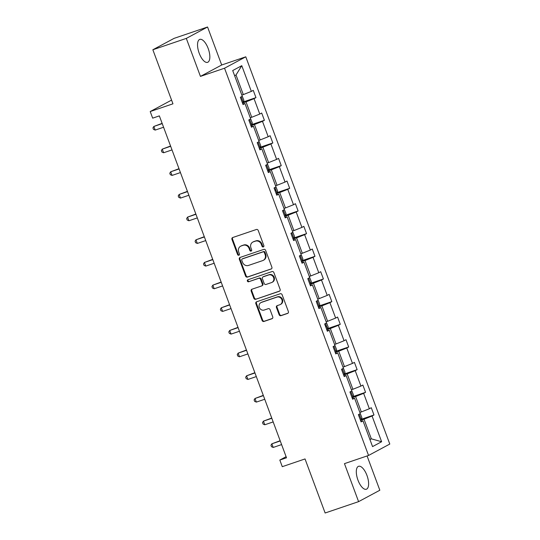 <?xml version="1.0" encoding="UTF-8"?>
<svg xmlns="http://www.w3.org/2000/svg" width="540" height="540" viewBox="0 0 540 540"><rect width="100%" height="100%" fill="white"/><g stroke="black" fill="none" stroke-linecap="round" stroke-linejoin="round"><path stroke-width="0.81" d="M263.311 246.935A1.067 0.972 -118.2 0 0 263.858 245.626L258.221 230.472A1.525 1.384 -118.2 0 0 256.379 229.493L232.733 237.526A1.525 1.384 -118.2 0 0 231.95 239.396L237.587 254.549A1.067 0.972 -118.2 0 0 239.011 255.177A1.067 0.972 -118.2 0 0 239.423 253.928L238.694 251.964A4.88 4.428 -118.2 0 1 240.59 246.24A4.88 4.428 -118.2 0 1 241.198 245.97L243.169 245.302A4.88 4.428 -118.2 0 1 249.075 248.441L249.804 250.398A1.067 0.972 -118.2 0 0 251.228 251.032A1.067 0.972 -118.2 0 0 251.64 249.777L250.911 247.813A4.88 4.428 -118.2 0 1 252.808 242.089A4.88 4.428 -118.2 0 1 253.415 241.826L255.386 241.157A4.88 4.428 -118.2 0 1 261.293 244.289L262.022 246.254A1.067 0.972 -118.2 0 0 263.311 246.935M366.937 475.369A12.116 5.022 71.2 0 0 358.56 466.304A12.116 5.022 71.2 0 0 357.98 480.175A12.116 5.022 71.2 0 0 366.356 489.247A12.116 5.022 71.2 0 0 366.937 475.369M208.17 48.458A12.116 5.022 71.2 0 0 199.793 39.393A12.116 5.022 71.2 0 0 199.213 53.264A12.116 5.022 71.2 0 0 207.59 62.336A12.116 5.022 71.2 0 0 208.17 48.458M152.854 49.761L174.096 38.36L207.556 27L186.314 38.401L152.854 49.761L172.955 103.815L150.208 111.544L152.665 118.152L159.354 115.884L286.51 457.792L279.821 460.06L282.278 466.675L305.033 458.946L325.134 513L358.594 501.64L379.836 490.239L367.085 455.956M279.119 314.705A1.525 1.384 -118.2 0 0 280.962 315.684L287.597 313.43A1.525 1.384 -118.2 0 0 288.38 311.56L282.116 294.725A1.525 1.384 -118.2 0 0 280.274 293.747L256.628 301.779A1.525 1.384 -118.2 0 0 255.845 303.649L262.103 320.483A1.525 1.384 -118.2 0 0 263.945 321.462L271.964 318.742A1.525 1.384 -118.2 0 0 272.747 316.865L270.068 309.663A1.525 1.384 -118.2 0 0 268.225 308.684L264.249 310.034A4.077 3.706 -118.2 0 1 259.43 307.692A4.077 3.706 -118.2 0 1 260.901 302.623A4.077 3.706 -118.2 0 1 261.407 302.4L276.979 297.115A4.077 3.706 -118.2 0 1 281.792 299.457A4.077 3.706 -118.2 0 1 280.328 304.526A4.077 3.706 -118.2 0 1 279.815 304.749L277.223 305.627A1.525 1.384 -118.2 0 0 276.44 307.503L279.119 314.705L279.693 314.395A1.525 1.384 -118.2 0 0 281.536 315.374L288.043 313.166M186.314 38.401L200.448 76.397L224.539 68.216L368.55 455.456L344.459 463.637L358.594 501.64M271.1 269.075A1.525 1.384 -118.2 0 0 271.883 267.199L265.619 250.371A1.525 1.384 -118.2 0 0 263.776 249.392L240.131 257.418A1.525 1.384 -118.2 0 0 239.348 259.295L245.606 276.122A1.525 1.384 -118.2 0 0 247.448 277.101L271.465 268.88M273.868 272.551L280.132 289.379A1.525 1.384 -118.2 0 1 279.349 291.249L255.697 299.281A1.525 1.384 -118.2 0 1 253.854 298.303L251.174 291.101A1.525 1.384 -118.2 0 1 251.957 289.224L261.549 285.971A1.525 1.384 -118.2 0 0 262.332 284.094L260.557 279.322A1.525 1.384 -118.2 0 0 258.714 278.336L248.731 281.732A1.067 0.972 -118.2 0 1 247.853 279.788A1.067 0.972 -118.2 0 1 247.988 279.734L272.025 271.566A1.525 1.384 -118.2 0 1 273.868 272.551M360.842 421.288L362.995 420.876L361.071 421.909L358.364 414.646L360.288 413.613L354.564 398.21L352.64 399.242L349.933 391.979L351.857 390.947L346.133 375.543L344.21 376.576L341.51 369.306L343.426 368.28L337.703 352.877L335.779 353.909L333.079 346.639L335.003 345.607L329.272 330.203L327.348 331.236L324.648 323.973L326.572 322.94L320.841 307.537L318.917 308.57L316.217 301.307L318.141 300.274L312.41 284.87L310.487 285.903L307.787 278.64L309.71 277.607L303.98 262.204L302.056 263.237L299.356 255.967L301.279 254.941L295.549 239.537L293.625 240.57L290.925 233.3L292.849 232.268L287.118 216.864L285.201 217.897L282.494 210.634L284.418 209.601L278.694 194.197L276.77 195.23L274.064 187.967L275.987 186.935L270.263 171.531L268.34 172.564L265.633 165.301L267.557 164.268L261.832 148.864L259.909 149.897L257.209 142.628L259.126 141.602L253.402 126.198L251.478 127.231L248.778 119.961L250.702 118.928L244.971 103.525L243.047 104.558L240.347 97.294L242.271 96.262L232.706 70.544L241.778 65.678L251.343 91.395L253.26 90.362L255.967 97.625L254.043 98.658L259.767 114.061L261.691 113.029L264.398 120.299L262.474 121.331L268.198 136.728L270.122 135.702L272.828 142.965L270.904 143.998L276.629 159.401L278.552 158.369L281.252 165.632L279.335 166.664L285.059 182.068L286.983 181.035L289.683 188.298L287.759 189.331L293.49 204.734L295.414 203.701L298.114 210.965L296.19 211.997L301.921 227.401L303.845 226.368L306.545 233.638L304.621 234.671L310.351 250.067L312.275 249.041L314.975 256.304L313.051 257.337L318.782 272.74L320.706 271.708L323.406 278.971L321.482 280.004L327.213 295.407L329.137 294.374L331.837 301.637L329.913 302.67L335.644 318.074L337.568 317.041L340.268 324.304L338.344 325.337L344.068 340.74L345.992 339.707L348.698 346.977L346.775 348.01L352.499 363.406L354.422 362.381L357.129 369.644L355.205 370.676L360.929 386.08L362.853 385.047L365.56 392.31L363.636 393.343L369.36 408.746L371.284 407.714L373.984 414.976L372.06 416.009L381.625 441.727L372.56 446.6L362.995 420.876M224.539 68.216L245.781 56.815L389.792 444.056L368.55 455.456M352.08 397.744L355.604 396.542L361.327 411.946L359.856 412.445M361.327 411.946L369.36 408.746M355.604 396.542L363.636 393.343M352.411 398.621L354.564 398.21M343.649 375.07L347.173 373.876L352.897 389.279L351.425 389.779M352.897 389.279L360.929 386.08M347.173 373.876L355.205 370.676M343.98 375.955L346.133 375.543M335.219 352.404L338.742 351.209L344.466 366.613L342.995 367.112M344.466 366.613L352.499 363.406M338.742 351.209L346.775 348.01M335.549 353.288L337.703 352.877M326.788 329.738L330.311 328.543L336.035 343.946L334.564 344.446M336.035 343.946L344.068 340.74M330.311 328.543L338.344 325.337M327.119 330.622L329.272 330.203M318.357 307.071L321.881 305.876L327.611 321.28L326.14 321.779M327.611 321.28L335.644 318.074M321.881 305.876L329.913 302.67M318.688 307.949L320.841 307.537M309.933 284.404L313.45 283.203L319.181 298.607L317.709 299.106M319.181 298.607L327.213 295.407M313.45 283.203L321.482 280.004M310.257 285.282L312.41 284.87M301.502 261.731L305.019 260.537L310.75 275.94L309.278 276.44M310.75 275.94L318.782 272.74M305.019 260.537L313.051 257.337M301.826 262.615L303.98 262.204M293.072 239.065L296.588 237.87L302.319 253.274L300.848 253.773M302.319 253.274L310.351 250.067M296.588 237.87L304.621 234.671M293.396 239.949L295.549 239.537M284.641 216.398L288.158 215.204L293.888 230.607L292.417 231.107M293.888 230.607L301.921 227.401M288.158 215.204L296.19 211.997M284.965 217.282L287.118 216.864M276.21 193.732L279.727 192.537L285.457 207.941L283.986 208.44M285.457 207.941L293.49 204.734M279.727 192.537L287.759 189.331M276.534 194.609L278.694 194.197M267.779 171.065L271.303 169.864L277.027 185.267L275.555 185.767M277.027 185.267L285.059 182.068M271.303 169.864L279.335 166.664M268.11 171.943L270.263 171.531M259.349 148.392L262.872 147.197L268.596 162.601L267.125 163.1M268.596 162.601L276.629 159.401M262.872 147.197L270.904 143.998M259.679 149.276L261.832 148.864M250.918 125.725L254.441 124.531L260.165 139.934L258.694 140.434M260.165 139.934L268.198 136.728M254.441 124.531L262.474 121.331M251.249 126.61L253.402 126.198M242.487 103.059L246.011 101.864L251.735 117.268L250.263 117.767M251.735 117.268L259.767 114.061M246.011 101.864L254.043 98.658M242.818 103.943L244.971 103.525M241.778 65.678L236.014 74.979L243.31 94.601L241.832 95.101M243.31 94.601L251.343 91.395M171.578 100.103L150.208 111.544M200.448 76.397L221.69 64.996L207.556 27M221.69 64.996L245.781 56.815M286.099 456.692L279.821 460.06M369.947 439.574L371.324 438.831L364.027 419.215L360.511 420.41M369.853 439.331L371.324 438.831L381.625 441.727M236.014 74.979L234.63 75.722M364.027 419.215L372.06 416.009M243.459 101.878L255.967 97.625M251.883 124.544L264.398 120.299M260.314 147.211L272.828 142.965M268.745 169.877L281.252 165.632M277.175 192.55L289.683 188.298M285.606 215.217L298.114 210.965M294.037 237.884L306.545 233.638M302.468 260.55L314.975 256.304M310.898 283.216L323.406 278.971M319.329 305.89L331.837 301.637M327.76 328.556L340.268 324.304M336.191 351.223L348.698 346.977M344.615 373.889L357.129 369.644M353.045 396.556L365.56 392.31M361.476 419.229L373.984 414.976M263.702 246.672A1.067 0.972 -118.2 0 1 262.595 245.943L261.866 243.986A4.88 4.428 -118.2 0 0 255.96 240.847L255.386 241.157M252.808 242.089L253.382 241.778A4.88 4.428 -118.2 0 1 253.996 241.515L255.96 240.847M240.59 246.24L241.164 245.929A4.88 4.428 -118.2 0 1 241.778 245.666L243.743 244.998A4.88 4.428 -118.2 0 1 249.649 248.13L250.378 250.094A1.067 0.972 -118.2 0 0 251.485 250.823M232.862 237.478A1.525 1.384 -118.2 0 0 232.524 239.085L238.16 254.246A1.067 0.972 -118.2 0 0 239.267 254.968M240.26 257.377A1.525 1.384 -118.2 0 0 239.922 258.984L246.179 275.812A1.525 1.384 -118.2 0 0 248.029 276.797L271.546 268.805M264.364 252.565A1.067 0.972 -118.2 0 0 263.075 251.876L242.318 258.923A1.067 0.972 -118.2 0 0 241.772 260.24L242.541 262.305A4.88 4.428 -118.2 0 0 248.441 265.444L262.629 260.624A4.88 4.428 -118.2 0 0 263.237 260.361A4.88 4.428 -118.2 0 0 265.133 254.63L264.364 252.565L264.938 252.254A1.067 0.972 -118.2 0 0 263.648 251.566L263.075 251.876M242.636 258.755A1.067 0.972 -118.2 0 1 242.892 258.62L263.648 251.566M263.237 260.361L263.81 260.05A4.88 4.428 -118.2 0 0 265.707 254.32L265.133 254.63M264.938 252.254L265.707 254.32M279.794 290.986L255.697 299.281M252.085 289.184A1.525 1.384 -118.2 0 0 251.748 290.79L254.428 297.992A1.525 1.384 -118.2 0 0 256.271 298.971M262.123 285.66A1.525 1.384 -118.2 0 0 262.906 283.79L261.131 279.011A1.525 1.384 -118.2 0 0 259.288 278.033L248.731 281.732M248.198 279.659A1.067 0.972 -118.2 0 0 249.304 281.421M271.499 282.589A4.077 3.706 -118.2 0 0 272.012 282.366A4.077 3.706 -118.2 0 0 273.483 277.297A4.077 3.706 -118.2 0 0 268.663 274.961L263.176 276.824A1.525 1.384 -118.2 0 0 262.393 278.694L264.175 283.473A1.525 1.384 -118.2 0 0 266.018 284.452L271.499 282.589M272.012 282.366L272.585 282.062A4.077 3.706 -118.2 0 0 274.057 276.993A4.077 3.706 -118.2 0 0 269.237 274.651L268.663 274.961M262.987 276.905L263.56 276.595A1.525 1.384 -118.2 0 1 263.756 276.514L269.237 274.651M277.351 305.586A1.525 1.384 -118.2 0 0 277.013 307.193L279.693 314.395M280.328 304.526L280.901 304.216A4.077 3.706 -118.2 0 0 282.366 299.147A4.077 3.706 -118.2 0 0 277.553 296.804L276.979 297.115M260.901 302.623L261.475 302.319A4.077 3.706 -118.2 0 1 261.981 302.096L277.553 296.804M256.757 301.732A1.525 1.384 -118.2 0 0 256.419 303.345L262.676 320.173A1.525 1.384 -118.2 0 0 264.519 321.151L272.41 318.472M242.156 95.958L243.898 100.379L243.29 102.452L242.413 102.856M162.135 123.356L153.839 126.461L155.189 130.093L163.58 127.244M241.387 100.096L240.739 98.354M162.23 123.606L153.839 126.461L152.935 127.906L153.475 129.364L155.189 130.093M250.587 118.631L252.329 123.046L251.721 125.118L250.844 125.53M170.566 146.023L162.27 149.128L163.62 152.759L172.01 149.911M249.818 122.769L249.169 121.021M170.66 146.279L162.27 149.128L161.366 150.579L161.906 152.03L163.62 152.759M259.018 141.298L260.759 145.712L260.145 147.785L259.274 148.196M178.997 168.696L170.701 171.794L172.051 175.426L180.441 172.577M258.248 145.436L257.6 143.687M179.091 168.946L170.701 171.794L169.796 173.246L170.336 174.697L172.051 175.426M267.449 163.964L269.183 168.386L268.576 170.451L267.705 170.863M187.427 191.363L179.125 194.461L180.482 198.092L188.872 195.244M266.679 168.102L266.031 166.361M187.522 191.612L179.125 194.461L178.227 195.912L178.767 197.363L180.482 198.092M275.879 186.631L277.614 191.052L277.007 193.118L276.136 193.529M195.858 214.029L187.556 217.127L188.912 220.766L197.303 217.91M275.387 190.647L274.462 189.027M195.953 214.279L187.556 217.127L186.651 218.579L187.198 220.03L188.912 220.766M284.31 209.297L286.045 213.719L285.437 215.791L284.567 216.196M204.289 236.696L195.986 239.8L197.336 243.432L205.733 240.584M283.541 213.435L282.893 211.694M204.383 236.945L195.986 239.8L195.082 241.245L195.622 242.703L197.336 243.432M292.734 231.971L294.476 236.385L293.868 238.457L292.997 238.869M212.72 259.362L204.417 262.467L205.767 266.099L214.164 263.25M291.971 236.108L291.323 234.36M212.807 259.619L204.417 262.467L203.513 263.918L204.053 265.37L205.767 266.099M301.165 254.637L302.906 259.051L302.299 261.124L301.428 261.536M221.15 282.035L212.848 285.134L214.198 288.765L222.588 285.916M300.395 258.775L299.747 257.026M221.238 282.285L212.848 285.134L211.943 286.585L212.483 288.036L214.198 288.765M309.596 277.303L311.337 281.725L310.73 283.79L309.859 284.202M229.574 304.702L221.279 307.8L222.629 311.432L231.019 308.583M308.826 281.441L308.178 279.7M229.669 304.952L221.279 307.8L220.374 309.251L220.914 310.703L222.629 311.432M318.026 299.97L319.768 304.391L319.16 306.457L318.283 306.869M238.005 327.368L229.709 330.466L231.059 334.105L239.45 331.25M317.257 304.108L316.609 302.366M238.1 327.618L229.709 330.466L228.805 331.918L229.345 333.369L231.059 334.105M326.457 322.637L328.199 327.058L327.591 329.13L326.714 329.535M246.436 350.035L238.14 353.14L239.49 356.771L247.88 353.923M325.964 326.653L325.04 325.033M246.53 350.285L238.14 353.14L237.236 354.584L237.776 356.042L239.49 356.771M334.888 345.31L336.629 349.724L336.022 351.796L335.144 352.208M254.867 372.701L246.571 375.806L247.921 379.438L256.311 376.589M334.118 349.448L333.47 347.699M254.961 372.958L246.571 375.806L245.666 377.257L246.206 378.709L247.921 379.438M343.319 367.976L345.06 372.391L344.446 374.463L343.575 374.875M263.297 395.375L255.001 398.473L256.351 402.104L264.742 399.256M342.549 372.114L341.901 370.366M263.392 395.624L255.001 398.473L254.097 399.924L254.637 401.375L256.351 402.104M351.749 390.643L353.484 395.064L352.877 397.13L352.006 397.541M271.728 418.041L263.432 421.139L264.782 424.771L273.173 421.922M350.98 394.781L350.332 393.039M271.822 418.291L263.432 421.139L262.528 422.59L263.068 424.042L264.782 424.771M360.18 413.309L361.915 417.731L361.307 419.796L360.437 420.208M280.159 440.708L271.856 443.806L273.213 447.444L281.603 444.589M359.411 417.447L358.763 415.706M280.253 440.957L271.856 443.806L270.952 445.257L271.499 446.708L273.213 447.444M261.866 243.986L261.293 244.289M253.996 241.515L253.415 241.826M250.378 250.094L249.804 250.398M249.649 248.13L249.075 248.441M243.743 244.998L243.169 245.302M241.778 245.666L241.198 245.97M238.16 254.246L237.587 254.549M232.524 239.085L231.95 239.396M262.595 245.943L262.022 246.254M248.029 276.797L247.448 277.101M246.179 275.812L245.606 276.122M239.922 258.984L239.348 259.295M242.892 258.62L242.318 258.923M279.713 291.053L279.349 291.249M254.428 297.992L253.854 298.303M251.748 290.79L251.174 291.101M262.906 283.79L262.332 284.094M261.131 279.011L260.557 279.322M259.288 278.033L258.714 278.336M263.756 276.514L263.176 276.824M277.013 307.193L276.44 307.503M261.981 302.096L261.407 302.4M272.329 318.546L271.964 318.742M264.519 321.151L263.945 321.462M262.676 320.173L262.103 320.483M256.419 303.345L255.845 303.649M287.962 313.234L287.597 313.43M281.536 315.374L280.962 315.684M243.304 102.397L241.232 96.822M251.735 125.064L249.662 119.489M260.165 147.731L258.093 142.155M268.596 170.397L266.517 164.822M277.027 193.07L274.948 187.495M285.451 215.737L283.379 210.161M293.882 238.403L291.809 232.828M302.312 261.07L300.24 255.494M310.743 283.736L308.671 278.161M319.174 306.41L317.101 300.834M327.605 329.076L325.532 323.5M336.035 351.743L333.963 346.167M344.466 374.409L342.394 368.834M352.897 397.076L350.818 391.5M361.327 419.749L359.249 414.173M242.757 258.674L242.183 258.984M262.312 285.579L261.738 285.89"/></g></svg>
